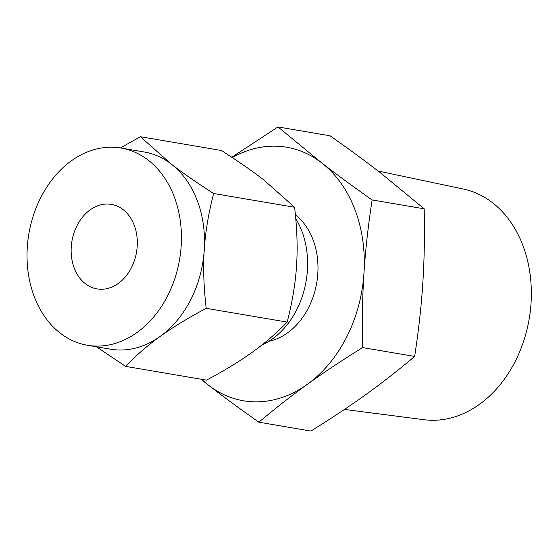 <?xml version="1.0" encoding="UTF-8"?>
<svg xmlns="http://www.w3.org/2000/svg" width="558" height="558" viewBox="0 0 558 558"><rect width="100%" height="100%" fill="white"/><g stroke="black" fill="none" stroke-linecap="round" stroke-linejoin="round"><path stroke-width="0.84" d="M372.13 199.952C368.14 225.969 365.413 250.382 363.962 273.19C362.477 295.88 362.016 320.683 362.581 347.585C341.747 360.545 323.333 372.786 307.346 384.316C291.381 395.789 275.227 408.414 258.884 422.204L310.946 431.062C331.773 418.095 350.187 405.854 366.181 394.325C382.146 382.858 398.3 370.226 414.643 356.436C418.633 330.413 421.353 306 422.804 283.192C424.296 260.502 424.757 235.706 424.185 208.804L380.5 172.875C366.048 161.653 349.231 149.293 330.036 135.796L277.982 126.938L321.666 162.866C336.118 174.089 352.935 186.449 372.13 199.952L424.185 208.804M362.581 347.585L414.643 356.436M258.884 422.204C239.759 408.756 222.942 396.396 208.42 385.125L200.803 379.161M231.8 157.258L277.982 126.938M201.647 379.307A128.612 98.292 -80.3 0 0 208.42 385.125A128.612 98.292 -80.3 0 0 256.778 401.851A128.612 98.292 -80.3 0 0 307.346 384.316A128.612 98.292 -80.3 0 0 363.962 273.19A128.612 98.292 -80.3 0 0 321.666 162.866A128.612 98.292 -80.3 0 0 273.308 146.147A128.612 98.292 -80.3 0 0 232.274 157.572M344.467 409.419L424.066 419.721A117.054 89.454 -80.3 0 0 433.475 420.286A117.054 89.454 -80.3 0 0 530.1 312.829A117.054 89.454 -80.3 0 0 463.293 189.029L378.122 171.034M295.405 214.844A68.599 52.431 99.7 0 1 316.093 286.149A68.599 52.431 99.7 0 1 268.907 341.294M261.765 345.116A79.396 60.682 -80.3 0 0 295.761 218.645M106.983 204.033A42.868 32.762 99.7 0 1 111.412 204.388A42.868 32.762 99.7 0 1 136.94 249.266A42.868 32.762 99.7 0 1 101.472 289.267A42.868 32.762 99.7 0 1 97.043 288.911A42.868 32.762 99.7 0 1 71.515 244.034A42.868 32.762 99.7 0 1 106.983 204.033M87.46 345.262A100.028 76.446 99.7 0 1 27.9 240.54A100.028 76.446 99.7 0 1 110.658 147.207A100.028 76.446 99.7 0 1 120.995 148.037A100.028 76.446 99.7 0 1 180.555 252.76A100.028 76.446 99.7 0 1 97.796 346.093A100.028 76.446 99.7 0 1 87.46 345.262L110.533 349.189A100.028 76.446 -80.3 0 0 120.877 350.019A100.028 76.446 -80.3 0 0 160.209 336.376C147.772 345.297 136.222 355.293 125.564 366.369L96.429 346.79M125.564 366.369L206.509 380.131C224.79 370.373 240.128 361.026 252.516 352.077C264.952 343.163 276.503 333.168 287.161 322.092C292.315 302.15 295.447 283.338 296.556 265.643C297.735 247.996 297.079 228.536 294.589 207.262L263.655 179.836C252.432 171.118 238.336 161.332 221.359 150.479L140.414 136.717L171.348 164.143A100.028 76.446 -80.3 0 0 144.076 151.964L120.995 148.037M206.216 308.323C187.927 318.081 172.596 327.434 160.209 336.376A100.028 76.446 -80.3 0 0 204.249 249.949C203.063 267.589 203.719 287.049 206.216 308.323L287.161 322.092M204.249 249.949A100.028 76.446 -80.3 0 0 171.348 164.143C182.564 172.861 196.66 182.647 213.637 193.5C208.483 213.435 205.351 232.254 204.249 249.949M294.589 207.262L213.637 193.5M120.382 147.933L140.414 136.717"/></g></svg>
